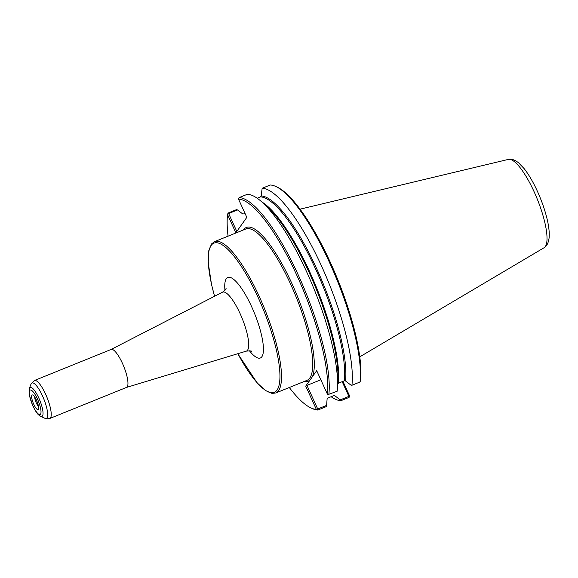 <?xml version="1.0" encoding="UTF-8"?>
<svg xmlns="http://www.w3.org/2000/svg" width="578" height="578" viewBox="0 0 578 578"><rect width="100%" height="100%" fill="white"/><g stroke="black" fill="none" stroke-linecap="round" stroke-linejoin="round"><path stroke-width="0.87" d="M317.293 409.715L317.719 408.986L306.969 385.396L305.719 386.111L316.318 409.361L317.871 410.033L326.165 406.674L326.592 405.395L317.719 408.986M342.19 381.668L348.895 396.371L340.225 399.875L334.958 395.822L333.802 395.641L327.762 398.083L327.105 399.001L326.592 405.395M334.272 395.562L333.802 395.641M320.841 379.782L306.969 385.396M337.364 388.756A113.945 29.601 -112 0 0 314.194 289.368A113.945 29.601 -112 0 0 261.718 201.845L266.668 206.252A107.226 27.852 -112 0 1 316.05 288.617A107.226 27.852 -112 0 1 337.855 382.145L337.364 388.756A113.945 29.601 -112 0 1 337.126 391.263L328.051 394.579L327.293 393.929L316.693 370.671L312.423 376.675A82.799 21.509 -112 0 0 290.503 280.496A82.799 21.509 -112 0 0 243.454 229.936M305.719 386.111L312.423 376.675M327.293 393.929A112.775 29.297 -112 0 0 297.287 276.313A112.775 29.297 -112 0 0 238.519 199.143L239.061 197.625L247.348 194.273A113.945 29.601 -112 0 1 261.718 201.845M236.807 231.438L228.642 213.528L237.522 209.937L236.388 209.684L228.093 213.044L227.544 214.575L235.846 232.79L246.82 217.357L238.519 199.143M227.544 214.575A112.775 29.297 -112 0 0 228.057 236.171M289.303 387.506A112.775 29.297 -112 0 0 310.863 407.895A112.775 29.297 -112 0 0 316.318 409.361M328.831 394.622A113.945 29.601 -112 0 0 298.544 275.598A113.945 29.601 -112 0 0 239.061 197.625M360.007 382A113.945 29.601 -112 0 0 333.383 271.263A113.945 29.601 -112 0 0 275.851 186.499L277.245 187.149A112.775 29.297 -112 0 1 334.113 270.872A112.775 29.297 -112 0 1 360.556 380.469L360.007 382L351.923 385.273L350.788 385.02L345.521 380.967A107.226 27.852 -112 0 0 316.975 269.326A107.226 27.852 -112 0 0 261.205 195.956L260.548 196.874L257.188 198.232M337.668 384.146L338.325 383.228L344.365 380.786L345.521 380.967M351.923 385.273A113.945 29.601 -112 0 0 321.635 266.256A113.945 29.601 -112 0 0 262.145 188.284L270.229 185.011A113.945 29.601 -112 0 1 275.851 186.499M261.205 195.956L262.145 188.284M340.225 399.875L340.962 400.684L349.047 397.418L349.473 396.689L349.582 395.901L342.956 381.357M310.863 407.895L312.25 408.545A113.945 29.601 -112 0 0 317.871 410.033M349.473 396.689L348.895 396.371M331.122 396.725A113.945 29.601 -112 0 0 340.962 400.684M228.642 213.528L227.869 213.492M237.522 209.937L242.789 213.99L245.151 213.687M126.401 387.462A20.483 5.318 -112 0 0 126.517 387.419A20.483 5.318 -112 0 0 127.225 386.841A20.483 5.318 -112 0 0 123.121 364.884A20.483 5.318 -112 0 0 111.149 349.444L34.427 380.497A20.483 5.318 -112 0 1 46.392 395.937A20.483 5.318 -112 0 1 50.496 417.887A20.483 5.318 -112 0 1 49.795 418.472L126.517 387.419M359.791 356.843L544.108 247.716A47.671 12.384 -112 0 0 544.281 247.601A47.671 12.384 -112 0 0 545.307 246.575A47.671 12.384 -112 0 0 536.283 196.701A47.671 12.384 -112 0 0 508.568 159.355A47.671 12.384 -112 0 0 508.365 159.398L300.033 209.178M214.59 296.254A80.465 20.902 68 0 1 211.151 245.44A80.465 20.902 68 0 1 255.7 292.302A80.465 20.902 68 0 1 278.834 386.126A80.465 20.902 68 0 1 237.84 353.7M237.796 353.714L257.116 382.831L265.454 390.54L272.021 393.401L275.771 392.982A81.628 21.205 -112 0 0 278.574 390.663A81.628 21.205 -112 0 0 262.224 303.175A81.628 21.205 -112 0 0 214.517 241.647L211.555 243.93L208.788 250.686L208.217 262.636L211.505 284.39L214.546 296.276M275.771 392.982L306.997 380.346A81.628 21.205 -112 0 0 309.801 378.026A81.628 21.205 -112 0 0 293.451 290.539A81.628 21.205 -112 0 0 245.751 229.011L214.517 241.647M249.45 350.803A43.437 11.285 -112 0 0 258.626 324.706A43.437 11.285 -112 0 0 226.316 278.712A43.437 11.285 -112 0 0 224.95 290.257M304.707 381.27A82.799 21.509 -112 0 0 309.981 380.107M333.701 395.684A107.226 27.852 -112 0 0 334.958 395.822M344.365 380.786A106.641 27.701 -112 0 0 315.964 269.832A106.641 27.701 -112 0 0 260.548 196.874M338.325 383.228A106.641 27.701 -112 0 0 314.519 282.758A106.641 27.701 -112 0 0 261.856 201.96M251.632 351.388L251.647 351.395C251.871 350.882 250.086 350.795 246.293 351.135A31.79 8.258 -112 0 0 247.565 350.167A31.79 8.258 -112 0 0 241.055 315.754A31.79 8.258 -112 0 0 222.443 292.215C224.575 290.821 225.796 289.52 226.114 288.306L226.114 288.306M40.706 416.326A15.664 4.068 -112 0 0 42.476 416.008A15.664 4.068 -112 0 0 38.827 398.054A15.664 4.068 -112 0 0 29.651 387.852A15.664 4.068 -112 0 0 29.391 388.358L29.146 394.333L32.765 405.756C37.216 414.448 38.011 414.513 40.706 416.326L44.817 418.248A19.11 4.964 -112 0 0 46.977 417.858A19.11 4.964 -112 0 0 42.519 395.944A19.11 4.964 -112 0 0 31.32 383.51A19.11 4.964 -112 0 0 31.002 384.117L34.427 380.497M29.745 390.453A13.186 3.425 -112 0 0 32.823 405.568A13.186 3.425 -112 0 0 40.547 414.151A13.186 3.425 -112 0 0 37.469 399.037A13.186 3.425 -112 0 0 29.745 390.453M31.906 395.2A7.904 2.052 -112 0 0 33.755 404.26A7.904 2.052 -112 0 0 38.379 409.405A7.904 2.052 -112 0 0 36.537 400.344A7.904 2.052 -112 0 0 31.906 395.2M34.759 397.332A5.563 1.445 -112 0 0 36.255 402.837A5.563 1.445 -112 0 0 38.329 406.146M126.459 387.441L246.293 351.135M111.092 349.473L222.443 292.215M44.817 418.248C45.084 418.848 46.739 418.92 49.795 418.472M29.391 388.358L31.002 384.117M34.268 396.414L36.053 399.535C39.174 406.406 38.293 407.952 38.401 407.533L38.61 407.143M508.568 159.362C511.385 158.675 514.752 159.846 518.668 162.873L524.203 168.704C528.032 173.581 531.774 179.715 535.416 187.106C540.466 197.445 544.281 207.777 546.867 218.101C548.84 226.005 549.584 232.631 549.1 237.963C548.392 242.926 546.788 246.134 544.281 247.594"/></g></svg>
